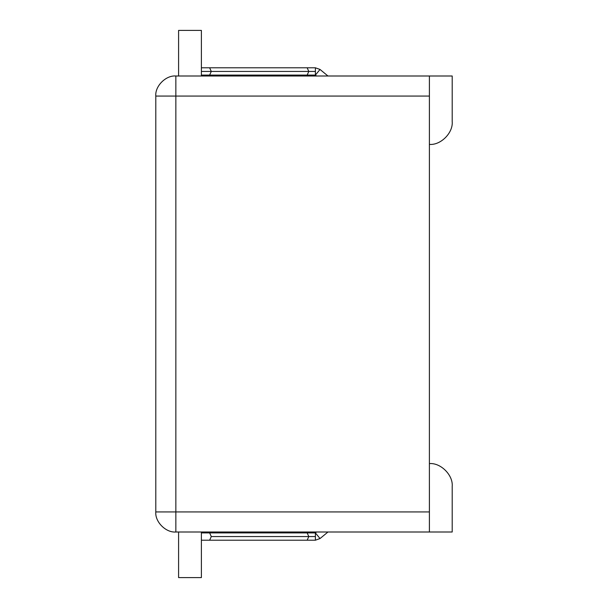 <?xml version="1.0" encoding="UTF-8"?>
<svg xmlns="http://www.w3.org/2000/svg" width="608" height="608" viewBox="0 0 608 608"><rect width="100%" height="100%" fill="white"/><g stroke="black" fill="none" stroke-linecap="round" stroke-linejoin="round"><path stroke-width="0.91" d="M315.392 540.208L320.036 538.544L327.963 532L320.036 538.544L315.392 532.912L320.036 538.544L315.392 540.208L315.392 536.56L308.803 536.56L307.154 540.208L308.803 536.56L211.288 536.56L209.638 540.208L211.288 536.56L209.638 532.912L211.288 536.56L308.803 536.56L307.154 532.912L308.803 536.56L315.392 536.56L315.392 540.208L320.036 538.544L315.392 540.208L201.392 540.208M316.502 532L315.392 532.912L315.392 536.56L315.392 532.912L316.502 532M320.036 69.456L315.392 67.792L315.392 71.44L315.392 67.792L320.036 69.456L315.392 67.792L320.036 69.456L315.392 75.088L320.036 69.456L327.963 76L320.036 69.456M315.392 75.088L316.502 76L315.392 75.088L315.392 71.44L308.803 71.44L307.154 67.792L308.803 71.44L315.392 71.44L315.392 75.088L307.154 75.088L308.803 71.44L307.154 75.088L209.638 75.088L211.288 71.44L201.392 71.44L211.288 71.44L209.638 75.088L201.392 75.088M308.803 71.44L211.288 71.44L308.803 71.44M178.592 30.4L201.392 30.4L201.392 76L201.392 30.4L178.592 30.4L178.592 76L178.592 30.4M429.408 76L452.208 76L429.408 76L429.392 532L452.208 532L429.408 532L429.408 486.408L429.408 532L175.856 532L429.392 532L429.392 96.064L175.856 96.064L175.856 511.936L429.392 511.936L175.856 511.936L175.856 532L175.856 511.936L155.792 511.936L155.792 96.064L155.792 511.936C154.896 521.862 165.931 532.897 175.856 532C165.931 532.897 154.896 521.862 155.792 511.936L175.856 511.936L175.856 96.064L429.392 96.064L429.392 76L175.856 76L429.392 76M429.392 144.4C440.678 145.418 453.226 132.878 452.208 121.592L452.208 76L452.208 121.592C453.226 132.878 440.678 145.418 429.392 144.4M315.392 67.792L209.638 67.792L211.288 71.44L209.638 67.792L201.392 67.792M201.392 532L201.392 577.6L178.592 577.6L201.392 577.6L201.392 532M178.592 532L178.592 577.6L178.592 532M452.208 532L452.208 486.408C453.226 475.122 440.678 462.582 429.392 463.6C440.678 462.582 453.226 475.122 452.208 486.408L452.208 532M175.856 76L175.856 96.064L155.792 96.064L175.856 96.064L175.856 76C165.931 75.103 154.896 86.138 155.792 96.064C154.896 86.138 165.931 75.103 175.856 76M201.392 532.912L315.392 532.912"/></g></svg>
